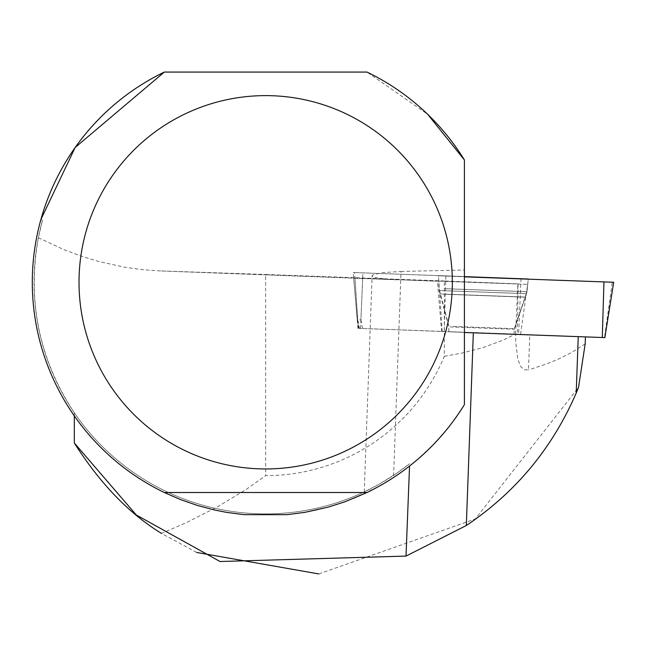 <?xml version="1.0" encoding="UTF-8"?>
<svg xmlns="http://www.w3.org/2000/svg" width="646" height="646" viewBox="0 0 646 646"><rect width="100%" height="100%" fill="white"/><g stroke="black" fill="none" stroke-linecap="round" stroke-linejoin="round"><path stroke-width="0.48" stroke-dasharray="3.23 2.42" d="M509.565 334.03L448.728 331.786L509.565 334.03M464.417 332.488L604.478 337.592L612.295 282.213M354.573 272.572L464.417 276.561L353.168 272.515L354.573 272.572L358.336 328.362M464.417 276.625L438.553 275.761L464.417 276.779M585.438 336.905L578.251 336.639M375.552 488.174L393.527 477.523L401.029 271.457L381.931 272.677L372.758 274.986L372.12 275.834L374.559 277.465L387.229 279.282L437.382 281.212L354.937 277.958L357.69 319.681L357.222 319.657L353.628 277.901L518.06 283.893L444.335 280.978L444.335 356.269A193.372 193.372 0 0 1 265.676 475.658L245.69 489.757L216.935 507.15L185.991 522.832L161.476 533.394L196.699 552.467M318.769 573.931L475.27 518.98L578.509 387.439M514.087 334.135L448.728 331.761L514.087 334.135L514.264 329.242L525.368 297.063L440.176 293.962L525.368 297.063L514.264 329.242L448.905 326.868L514.264 329.242M444.335 356.269L461.502 353.2L483.038 347.596L502.548 340.394L515.565 334.047L515.807 342.889L517.817 359.329L520.571 366.403L524.116 369.738L528.485 369.94L529.768 334.636L585.438 336.832M529.768 334.636L359.41 328.378L578.251 336.598M393.527 477.523L405.518 469.117L416.961 459.984L432.99 444.973L447.541 428.532L456.351 416.84L464.417 404.614L464.417 159.966M585.179 343.874L571.468 352.579L559.783 358.49L547.017 363.819L528.485 369.94M244.123 514.66A233.376 233.376 0 0 1 40.924 219.438L42.491 220.343L38.372 237.768C27.092 300.883 39.075 359.224 74.314 412.786A231.623 231.623 0 0 0 409.637 463.731L396.523 473.405L378.855 484.371L364.247 491.889L372.112 275.834M74.314 412.786L74.314 415.871M444.335 280.978L265.676 274.477L265.676 475.658M42.491 220.343A231.623 231.623 0 0 0 370.085 489.038L364.247 491.889M353.628 277.901L354.937 277.958M38.372 237.768L63.873 249.614L81.089 256.091L98.426 261.42L124.63 267.234L142.193 269.657L159.788 270.9L265.676 274.477M401.029 271.457L464.417 269.996M164.326 72.069L367.017 72.069L427.668 114.302M287.22 514.66A233.376 233.376 0 0 0 370.667 490.71L370.085 489.038M362.681 278.216L360.904 319.786L357.755 319.681L359.41 328.378M441.622 331.616L437.382 281.212M360.904 319.786L362.567 328.483M518.06 283.893L517.494 334.135M438.82 281.139L527.653 284.377L438.82 281.139L439.127 290.506L526.668 293.696L439.127 290.506L448.905 326.868L448.728 331.761M164.326 492.51L367.017 492.51M515.565 334.047L517.89 283.885M442.235 331.673L438.473 275.882M445.837 276.165L444.173 331.745M520.587 334.281L528.396 278.902M360.533 328.434L362.915 272.854M521.023 278.62L518.641 334.208M445.07 288.681L526.958 291.701L445.07 288.681M446.475 294.293L524.891 297.184L446.475 294.293M453.452 326.432L514.289 328.677L453.452 326.432M397.395 279.807L160.781 270.932M527.653 284.377L526.668 293.696L525.368 297.063M357.965 328.346L353.168 272.515M514.087 334.168L514.289 328.677L526.958 291.701L528.307 279.024M448.728 331.786L448.93 326.295L438.981 288.496L438.553 275.761M396.248 279.766L159.78 270.9M357.222 319.657L358.877 328.354"/><path stroke-width="0.97" d="M604.478 337.592L464.417 332.488M464.417 276.843L613.7 282.27L464.417 276.843M464.417 276.779L528.307 279.024L464.417 276.625M578.251 336.639L576.2 393.059L578.509 387.439L585.179 343.874L585.438 336.905M161.476 533.394C128.998 513.53 99.944 483.394 74.314 442.986L136.298 514.983L220.011 561.511L406.011 556.085L466.323 525.505C515.702 492.357 552.322 448.203 576.2 393.059M196.699 552.467L318.769 573.931M367.017 492.51L345.101 501.732L328.111 507.15L304.904 512.343L287.22 514.66L244.123 514.66L226.439 512.343L214.771 510.041L197.523 505.487L180.678 499.633L164.326 492.51L367.017 492.51A233.376 233.376 0 0 0 464.417 404.614L464.417 159.966L427.668 114.302M74.314 415.871L74.314 442.986M409.548 466.032A51454.288 98.103 -87.9 0 0 406.011 556.085M40.924 219.438L75.17 147.49L164.326 72.069A233.376 233.376 0 0 0 164.326 492.51M164.326 72.069L367.017 72.069A233.376 233.376 0 0 1 464.417 159.966M370.667 490.71L375.552 488.174M79.014 282.286A186.654 186.654 0 0 1 424.632 184.449A186.654 186.654 0 0 1 316.516 461.89A186.654 186.654 0 0 1 79.014 282.286M602.282 337.519L603.953 281.931M466.323 525.505L473.34 332.811M604.85 337.608L613.7 282.27"/></g></svg>
